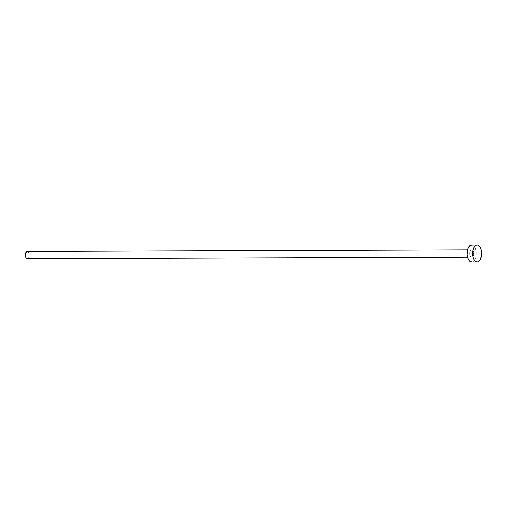 <?xml version="1.0" encoding="UTF-8"?>
<svg xmlns="http://www.w3.org/2000/svg" width="507" height="507" viewBox="0 0 507 507"><rect width="100%" height="100%" fill="white"/><g stroke="black" fill="none" stroke-linecap="round" stroke-linejoin="round"><path stroke-width="0.38" stroke-dasharray="2.54 1.9" d="M27.296 258.684A3.619 1.933 89.8 0 0 27.479 258.665L471.909 257.112A3.619 1.933 -90.2 0 1 471.719 257.131A3.619 1.933 -90.2 0 1 469.78 253.69A3.619 1.933 -90.2 0 1 471.51 249.907L470.204 251.219L469.786 253.868L470.49 256.308L471.909 257.112L472.632 256.7L473.563 254.552L472.93 250.712L471.51 249.907L467.574 249.919L471.51 249.907A3.619 1.933 -90.2 0 1 471.694 249.888A3.619 1.933 -90.2 0 1 473.639 253.329A3.619 1.933 -90.2 0 1 471.909 257.112L27.479 258.665A3.619 1.933 89.8 0 0 29.216 255.059A3.619 1.933 89.8 0 0 27.454 251.466M471.738 262.024A8.518 4.55 89.8 0 0 472.182 261.98L477.581 261.961L472.182 261.98A8.518 4.55 89.8 0 0 476.25 253.075A8.518 4.55 89.8 0 0 471.681 244.995M471.237 245.039L473.006 245.356L475.211 248.1L476.054 251.028L476.238 254.33L475.737 257.512L474.615 260.085L473.056 261.656L471.288 261.986M27.08 251.466L28.5 252.264L29.203 254.704L28.785 257.36L28.202 258.253L26.732 258.532M471.694 249.888L467.581 249.907M471.719 257.131L467.606 257.144"/><path stroke-width="0.76" d="M27.454 251.466A3.619 1.933 89.8 0 0 27.27 251.447A3.619 1.933 89.8 0 0 27.08 251.466L467.574 249.919L27.08 251.466A3.619 1.933 89.8 0 0 25.35 255.249A3.619 1.933 89.8 0 0 27.296 258.684L467.606 257.144M476.631 245.02A8.518 4.55 -90.2 0 1 477.074 244.976A8.518 4.55 -90.2 0 1 481.65 253.056A8.518 4.55 -90.2 0 1 477.581 261.961A8.518 4.55 -90.2 0 1 477.138 262.005A8.518 4.55 -90.2 0 1 472.562 253.925A8.518 4.55 -90.2 0 1 476.631 245.02L471.237 245.039L477.524 245.014L479.229 245.977L480.604 248.081L481.454 251.009L481.466 255.953L480.015 260.066L477.581 261.961L475.813 261.644L474.241 260.078L473.107 257.518L472.581 254.337L472.746 251.028L473.57 248.1L474.939 245.99L476.631 245.02M477.074 244.976L471.681 244.995A8.518 4.55 89.8 0 0 471.237 245.039A8.518 4.55 89.8 0 0 467.169 253.944A8.518 4.55 89.8 0 0 471.738 262.024L477.138 262.005M472.182 261.98L470.414 261.663L468.842 260.097L467.708 257.537L467.181 254.356L467.682 249.507L468.804 246.934L470.363 245.363L472.125 245.033M27.479 258.665L26.066 257.867L25.356 255.427L26.358 251.878L27.828 251.605M467.581 249.907L27.27 251.447"/></g></svg>
